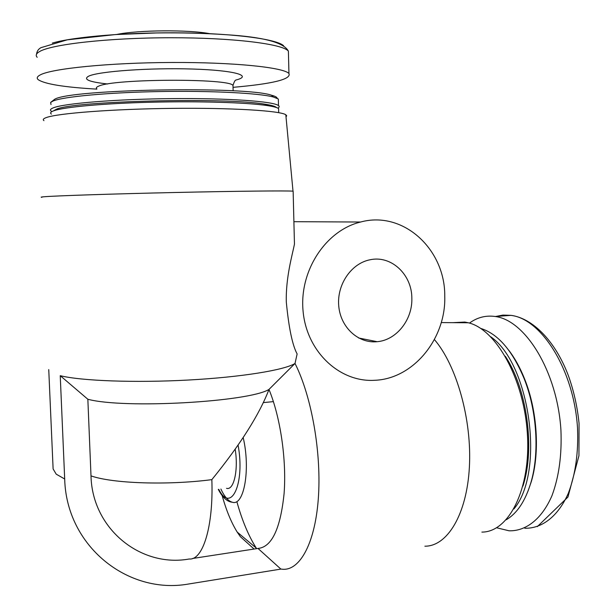 <?xml version="1.0" encoding="UTF-8"?>
<svg xmlns="http://www.w3.org/2000/svg" width="616" height="616" viewBox="0 0 616 616"><rect width="100%" height="100%" fill="white"/><g stroke="black" fill="none" stroke-linecap="round" stroke-linejoin="round"><path stroke-width="0.92" d="M434.403 339.555C456.502 365.203 472.01 419.535 469.392 467.005C466.866 514.56 447.255 546.407 424.886 546.2M372.88 341.834L373.419 340.948M90.999 475.875C112.551 483.522 167.506 485.423 211.85 479.641C213.552 526.488 202.88 560.445 189.251 558.997C140.787 567.852 92.161 528.936 90.999 475.875L87.849 399.253L60.237 375.691C81.25 380.911 135.073 382.936 188.373 380.034C241.726 377.146 284.723 370.031 295.018 363.455L297.128 353.954C292.415 345.245 288.804 327.935 286.301 302.033C285.662 277.485 292.377 254.801 294.456 244.098L293.147 191.522M211.85 479.641C240.394 444.521 259.436 414.452 268.976 389.435L295.018 363.455C311.727 396.488 321.822 453.869 318.249 499.53C314.73 545.291 298.729 572.256 281.096 569.061L188.381 584.045C127.781 594.817 66.351 546.153 64.688 478.994L60.237 375.691M256.618 548.648L256.256 548.078C248.479 535.743 242.011 520.258 236.86 501.632M41.896 197.312C40.433 197.182 41.157 196.997 44.083 196.758C55.563 195.78 113.29 193.863 175.583 192.485C237.899 191.099 287.426 190.614 293.008 191.176L293.139 191.191M48.749 369.585L53.115 468.945L56.218 474.166L64.688 478.994M192.585 558.481L258.004 548.44C271.748 547.17 280.442 528.851 284.099 493.485C286.679 459.605 280.372 417.024 268.976 389.435C249.056 401.932 124.163 409.086 87.849 399.253M254.077 549.041L240.309 536.605L237.206 532.085C231.27 522.514 226.265 510.379 222.191 495.688M280.788 569.007L258.004 548.44M43.959 120.644C42.573 119.681 43.289 118.672 46.131 117.633C57.288 113.298 112.666 109.017 172.426 108.377C232.209 107.715 280.072 110.757 285.809 114.738L286.702 115.785L286.009 116.847M51.413 114.106C49.865 113.082 50.535 112.012 53.423 110.903L53.808 110.764C64.079 107.022 104.081 103.365 151.929 102.202C199.761 101.024 247.185 102.549 267.098 105.552C273.296 106.476 277.123 107.477 278.586 108.555L278.632 110.541M53.384 110.919L56.341 109.271C72.827 100.97 226.711 97.205 264.718 104.173C271.541 105.213 275.452 106.337 276.453 107.546M51.29 111.15C49.734 110.087 50.404 108.986 53.292 107.846C64.156 103.357 116.717 99.076 172.865 98.606C229.044 98.098 273.712 101.417 278.509 105.598C279.579 106.429 279.364 107.269 277.847 108.116M51.005 104.558L50.635 102.433L53.007 101.047C63.163 96.666 108.016 92.469 159.706 91.553C211.396 90.614 258.92 93.124 273.312 96.989L278.34 99.007L278.394 101.186M267.845 104.689L266.166 105.013M50.635 102.433L54.77 99.199C71.333 89.12 246.03 86.063 271.525 95.234C275.244 96.219 277.131 97.251 277.192 98.314M96.843 89.127C64.318 87.249 44.76 84.084 38.169 79.649C36.475 78.14 37.106 76.592 40.078 74.998C51.39 68.576 109.34 62.709 171.81 62.478C234.303 62.201 283.722 67.437 288.95 73.52C291.491 79.248 272.85 83.853 233.033 87.333M116.616 34.481C138.038 29.953 189.02 29.591 210.102 33.741M452.929 322.661L464.81 322.06L468.314 322.769C495.788 329.067 523.923 378.478 527.365 433.556C531.069 488.665 508.962 532.193 481.889 532.101M505.289 356.233C527.011 388.75 535.35 448.594 522.915 486.155M490.775 336.813C529.929 363.717 545.16 472.041 513.921 508.932M480.642 328.397C497.851 333.703 512.35 350.45 524.131 378.624C536.944 410.633 539.701 453.114 530.877 482.667C525.309 501.054 517.093 513.421 506.221 519.773M508.785 350.273C514.922 358.273 520.235 367.945 524.724 379.271C537.321 410.726 540.032 452.452 531.354 481.504L527.974 491.26M469.454 323.092C477.053 317.533 485.408 315.3 494.517 316.401L495.202 316.501C525.279 320.097 557.288 371.456 560.922 429.968C561.961 454.893 558.982 476.799 551.975 495.672C541.926 518.965 526.002 531.277 509.101 530.8L496.596 527.766M444.76 296.273C446.107 338.685 413.274 379.025 374.536 380.295C339.709 382.436 306.783 351.875 303.103 311.411C299.037 271.017 325.679 230.384 360.622 222.022C403.326 210.318 445.345 249.418 444.76 296.273M411.842 298.337C412.558 319.758 396.419 340.178 377.146 341.695C358.435 343.713 340.594 327.512 338.754 306.106C336.675 284.731 351.243 263.371 369.993 259.79C391.268 254.986 412.012 274.59 411.842 298.337M235.189 449.226C238.554 470.231 233.81 490.729 226.542 488.326M96.828 88.804C95.827 87.949 96.427 87.072 98.629 86.178C113.267 78.625 230.292 78.209 232.979 85.478L233.025 86.987M107.738 83.984C89.12 81.967 82.775 79.349 88.712 76.145C98.714 71.317 149.996 67.66 192.454 69.031C235.066 70.324 253.184 75.791 235.728 80.072M37.191 57.296C35.482 55.525 36.105 53.715 39.062 51.859C50.358 44.391 108.385 37.761 170.979 37.745C233.587 37.684 283.129 44.021 288.388 51.151L288.473 54.616M52.306 43.097C74.12 36.652 130.053 32.101 183.414 32.887C236.844 33.641 277.231 39.355 283.637 45.769M495.788 316.455L502.91 315.084L510.995 315.361C541.518 318.895 573.912 369.839 577.515 427.928C578.539 452.683 575.483 474.443 568.345 493.216C558.127 516.377 541.957 528.667 524.801 528.251M238.084 445.091C245.291 483.822 230.808 513.952 218.788 489.327M243.181 437.553C250.681 469.307 244.036 506.352 232.363 502.24C228.29 501.178 224.478 496.781 220.913 489.058M237.206 532.085L256.256 548.078M285.809 114.738L293.008 191.176M278.686 112.659L278.586 108.555M56.341 109.271L53.808 110.764M264.718 104.173L267.098 105.552M278.509 105.598L278.34 99.007M271.525 95.234L273.312 96.989M233.141 90.845L232.979 85.478C234.049 82.174 234.896 80.457 235.52 80.303M288.95 73.52L288.388 51.151C283.922 42.473 263.163 36.991 226.095 34.704C204.681 33.218 181.443 32.633 156.395 32.948L115.708 34.542L67.236 39.832L40.949 47.671C38.377 49.072 36.914 51.243 36.552 54.177M468.314 322.769L441.233 322.584M524.724 379.271L524.131 378.624M531.354 481.504L530.877 482.667M495.202 316.501L510.995 315.361C532.54 318.164 555.247 340.856 568.337 375.544C573.781 390.69 577.354 406.629 579.055 423.361L578.94 455.74L567.952 497.05L537.306 526.642M360.622 222.022L293.901 221.691M377.146 341.695L358.597 337.976M232.363 502.24C227.219 501.794 222.53 497.512 218.295 489.397M263.34 402.61L273.404 401.617"/></g></svg>
